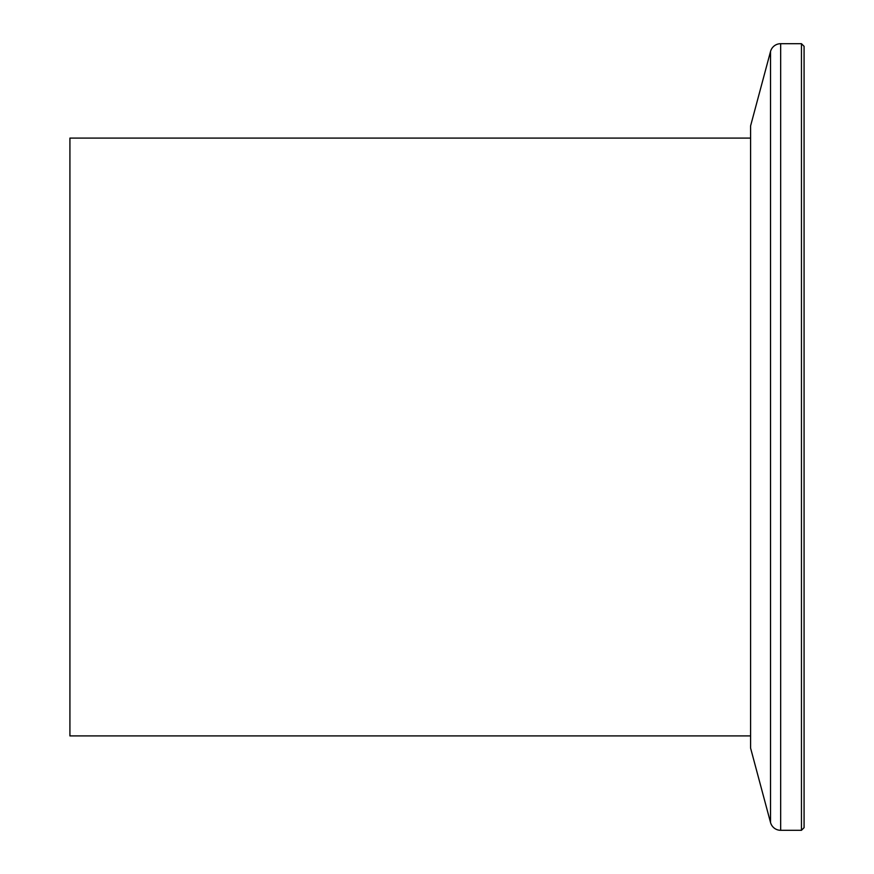 <?xml version="1.0" encoding="UTF-8"?>
<svg xmlns="http://www.w3.org/2000/svg" width="874" height="874" viewBox="0 0 874 874"><rect width="100%" height="100%" fill="white"/><g stroke="black" fill="none" stroke-linecap="round" stroke-linejoin="round"><path stroke-width="1.31" d="M750.591 138.092L69.92 138.092L69.92 735.908L750.591 735.908M801.458 43.7L804.08 46.322L804.08 827.678L801.458 830.3L801.458 43.7L780.668 43.7L780.668 830.3A10.488 10.488 0 0 1 770.529 822.521L770.529 51.479A10.488 10.488 0 0 1 780.668 43.7M770.529 822.521L750.591 748.1L750.591 125.9L770.529 51.479M801.458 830.3L780.668 830.3"/></g></svg>
